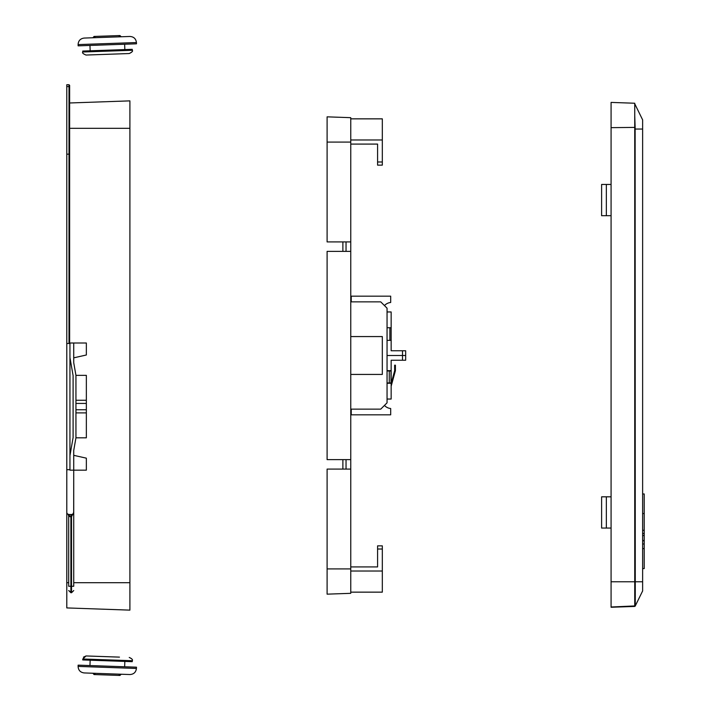 <?xml version="1.0" encoding="UTF-8"?>
<svg xmlns="http://www.w3.org/2000/svg" width="711" height="711" viewBox="0 0 711 711"><rect width="100%" height="100%" fill="white"/><g stroke="black" fill="none" stroke-linecap="round" stroke-linejoin="round"><path stroke-width="1.07" d="M66.79 607.923L129.9 610.127L66.79 607.923L66.79 469.687L69.945 469.687M69.634 102.979L129.9 100.873L129.9 610.127M350.763 142.084L350.763 117.671L327.104 116.844L327.104 241.909L350.763 241.909L350.763 142.084L327.104 142.084M350.763 469.091L327.104 469.091L327.104 594.156L350.763 593.33L350.763 241.909M350.763 374.43L382.322 374.43L382.322 336.57L350.763 336.57M350.763 139.987L382.322 139.987L382.322 118.853L350.763 118.853M350.763 592.147L382.322 592.147L382.322 571.013L350.763 571.013M346.035 251.374L346.035 241.909M350.763 251.374L327.104 251.374L327.104 459.626L350.763 459.626M346.035 469.091L346.035 459.626M350.763 409.136L380.74 409.136L387.051 402.826L387.051 308.174L380.74 301.864L350.763 301.864M342.88 241.909L342.88 251.374M342.88 459.626L342.88 469.091M350.763 144.084L377.585 144.084L377.585 165.139L382.322 165.139L382.322 139.987M382.322 571.013L382.322 545.861L377.585 545.861L377.585 566.916L350.763 566.916M601.613 215.691L611.078 215.691L601.613 215.682L601.613 184.451L606.35 184.451L606.35 215.682M611.078 127.651L611.078 607.256L634.745 606.43L634.745 103.237L611.078 102.411L611.078 127.651L635.127 127.402L635.279 605.914L611.078 607.007M601.613 528.06L611.078 528.06L601.613 528.06L601.613 496.82L606.35 496.82L606.35 528.06M634.745 103.797L642.628 119.857L642.628 590.948L635.154 606.172M642.628 548.599L644.21 548.599L644.21 568.596L642.628 568.596M644.21 548.599L644.21 513.546L642.628 513.546M642.628 530.29L644.21 530.29M642.628 533.499L644.21 533.499M642.628 493.958L644.21 493.958L644.21 513.546M642.628 535.561L644.21 535.561M642.628 540.502L644.21 540.502M642.628 590.948L635.279 605.914L634.745 605.932M634.745 115.76L635.127 127.402M642.628 540.769L644.21 540.769M642.628 543.977L644.21 543.977M634.745 127.651L634.745 581.767L611.078 581.767M634.745 582.025L635.154 581.518M611.078 496.82L606.35 496.82M611.078 184.451L606.35 184.451M351.243 409.136L351.243 414.824L390.686 414.824L390.686 408.505A9.501 9.501 0 0 1 384.464 405.421A9.501 9.501 0 0 0 390.686 408.505A9.501 9.501 0 0 1 384.464 405.421M75.944 375.346L75.944 437.816L73.731 450.445L73.731 470.167L69.945 470.167L69.945 455.6L73.1 437.576L73.1 375.595L69.945 357.562L69.945 343.004L73.731 343.004L73.731 362.726L75.944 375.346L86.351 375.346L86.351 400.275L75.944 400.275M73.731 455.333L86.351 458.168L86.351 470.167L73.731 470.167L73.731 586.273C73.731 591.774 73.731 591.774 73.731 586.273C73.731 591.774 73.731 591.774 73.731 586.273L71.527 586.273L71.527 592.743L73.731 590.539L71.527 592.743L68.683 590.539L70.896 592.743L70.896 516.701L71.527 516.701L71.527 586.273L68.683 586.273C68.683 591.339 68.683 591.339 68.683 586.273C68.683 591.339 68.683 591.339 68.683 586.273L68.683 515.91L68.078 514.293M73.731 343.004L86.351 343.004L86.351 354.993L73.731 357.837M86.351 400.275L86.351 403.43L75.944 403.43M86.351 403.43L86.351 409.74L75.944 409.74M86.351 409.74L86.351 412.895L75.944 412.895M86.351 412.895L86.351 437.816L75.944 437.816M69.945 343.475L66.79 343.475L66.79 512.284A2.213 2.213 0 0 0 69.003 514.497L71.527 514.497L71.527 516.701L73.731 512.284A2.213 2.213 0 0 1 71.527 514.497M69.945 357.562L69.945 455.6M69.634 343.475L69.634 86.6L69.634 154.163L69.003 154.163L69.634 154.163L69.634 85.373L69.634 154.163L66.79 154.163L66.79 343.475M67.741 514.106L69.003 514.497L67.741 514.097L69.003 514.497L69.945 516.701L68.771 516.026M96.287 54.685L86.04 55.049L96.287 54.685M114.809 674.01L129.909 674.535L118.71 674.144L119.928 675.45L114.071 675.246L119.928 675.45L121.234 674.232L119.928 675.45L94.065 674.543L92.857 673.246L84.182 672.935L129.909 674.535C133.748 674.295 135.925 672.268 136.432 668.447C135.925 672.268 133.748 674.295 129.909 674.535M119.457 657.124L86.04 655.951L95.816 656.297L86.04 655.951L83.445 657.16M387.051 383.265L391.157 383.265L391.157 360.237L402.515 360.237L402.515 355.5L387.051 355.5L402.515 355.5L402.515 350.763L405.67 350.763L405.67 355.5L402.515 355.5L405.67 355.5L405.67 360.237L402.515 360.237M391.157 383.265L391.157 399.04L387.051 399.04M387.051 370.644L391.157 370.644M389.895 340.356L389.895 327.735M387.051 311.96L391.157 311.96L391.157 327.735L387.051 327.735M391.157 327.735L391.157 350.763L402.515 350.763M391.157 340.356L387.051 340.356M390.686 302.495A9.501 9.501 0 0 0 384.464 305.579A9.501 9.501 0 0 1 390.686 302.495L390.686 296.176L351.243 296.176L351.243 301.864M387.051 382.953L389.264 382.953L389.264 370.964L387.051 370.964M390.997 370.644L390.997 383.265M390.997 382.953L389.264 382.953M389.264 370.964L390.997 370.964M391.157 383.451L394.658 370.707L395.414 370.707L391.157 386.206M395.414 370.707L395.414 365.187L394.623 365.187L394.658 370.707M118.986 53.894L106.046 54.347M105.059 37.336L92.857 37.754L94.065 36.457L98.749 36.288L105.192 36.065L94.065 36.457L95.372 37.674M103.842 37.372L84.182 38.065L92.857 37.754L94.065 36.457L119.928 35.55L121.234 36.768L129.909 36.465L103.842 37.372M103.228 44.971L78.139 45.851L78.094 44.589C78.334 40.74 80.361 38.572 84.182 38.065C80.361 38.572 78.334 40.74 78.094 44.589L136.432 42.553C135.925 38.732 133.748 36.705 129.909 36.465C133.748 36.705 135.925 38.732 136.432 42.553L136.476 43.815L103.228 44.971M129.242 53.538C132.05 52.196 133.064 51.112 132.282 50.277L132.246 49.326L82.743 51.059L82.769 52.001C81.996 52.801 83.089 53.814 86.04 55.049L129.242 53.538C132.095 52.099 133.108 51.014 132.282 50.277L82.769 52.001C82.005 52.81 83.089 53.823 86.04 55.049M123.27 666.722L136.476 667.185L136.432 668.447L78.094 666.411C78.334 670.26 80.361 672.428 84.182 672.935C80.361 672.428 78.334 670.26 78.094 666.411L78.139 665.149L123.27 666.722M82.769 658.999L82.743 659.941L132.246 661.674L132.282 660.723C132.984 659.817 131.97 658.733 129.242 657.462C131.873 658.582 132.886 659.666 132.282 660.723L82.769 658.999L86.04 655.951M113.849 656.928L118.986 657.106M69.003 343.475L69.003 154.163L69.634 154.163L69.003 154.163L69.003 84.742L66.79 84.742L66.79 154.163M69.634 154.163L69.634 86.6L66.79 86.591M73.731 470.167L73.677 512.764M73.366 514.702L73.571 513.964M73.58 513.102L73.731 512.284M69.634 128.318L129.9 128.318M66.79 582.7L68.683 582.7M73.731 582.7L129.9 582.7M327.104 568.916L350.763 568.916M382.322 161.984L377.585 161.984M377.585 549.016L382.322 549.016M642.628 581.767L635.154 581.767M642.628 129.038L635.154 129.038M70.896 514.497L70.896 516.701L69.945 516.701M89.959 45.433L90.155 50.801M124.647 44.224L124.834 49.583M108.81 35.941L119.928 35.55L118.71 36.856M105.192 36.065L119.928 35.55L121.234 36.768M124.647 666.776L124.834 661.417M89.959 665.567L90.155 660.199M99.922 674.748L94.065 674.543L95.372 673.326M114.071 675.246L94.065 674.543L92.857 673.246M69.003 84.742L69.634 85.373"/></g></svg>
